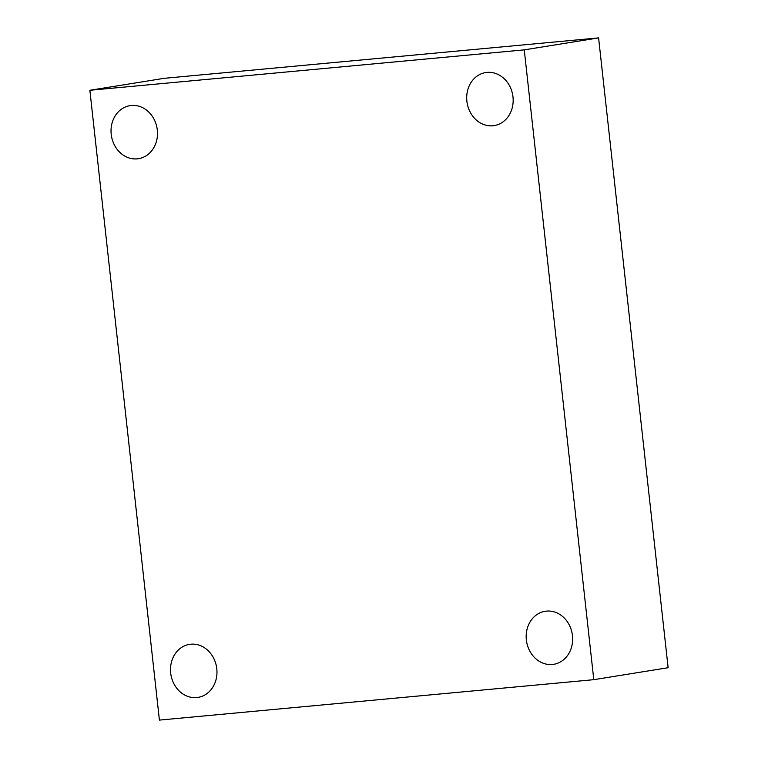 <?xml version="1.0" encoding="UTF-8"?>
<svg xmlns="http://www.w3.org/2000/svg" width="758" height="758" viewBox="0 0 758 758"><rect width="100%" height="100%" fill="white"/><g stroke="black" fill="none" stroke-linecap="round" stroke-linejoin="round"><path stroke-width="1.14" d="M159.407 720.1L89.87 90.278L524.261 49.867L593.789 679.68L159.407 720.1M524.261 49.867L598.593 37.9L164.211 78.32L89.87 90.278M598.593 37.9L668.13 667.722L593.789 679.68M546.461 611.109A26.852 23.138 -99.1 0 0 545.144 611.28A26.852 23.138 -99.1 0 0 526.564 641.476A26.852 23.138 -99.1 0 0 553.681 664.311A26.852 23.138 -99.1 0 0 572.366 634.882A26.852 23.138 -99.1 0 0 546.461 611.109M486.987 72.398A26.852 23.138 -99.1 0 0 485.67 72.56A26.852 23.138 -99.1 0 0 467.089 102.756A26.852 23.138 -99.1 0 0 494.207 125.591A26.852 23.138 -99.1 0 0 512.891 96.162A26.852 23.138 -99.1 0 0 486.987 72.398M131.314 105.485A26.852 23.138 -99.1 0 0 129.988 105.656A26.852 23.138 -99.1 0 0 111.417 135.843A26.852 23.138 -99.1 0 0 138.524 158.687A26.852 23.138 -99.1 0 0 157.219 129.258A26.852 23.138 -99.1 0 0 131.314 105.485M190.789 644.205A26.852 23.138 -99.1 0 0 189.462 644.376A26.852 23.138 -99.1 0 0 170.891 674.563A26.852 23.138 -99.1 0 0 197.999 697.407A26.852 23.138 -99.1 0 0 216.693 667.978A26.852 23.138 -99.1 0 0 190.789 644.205"/></g></svg>
